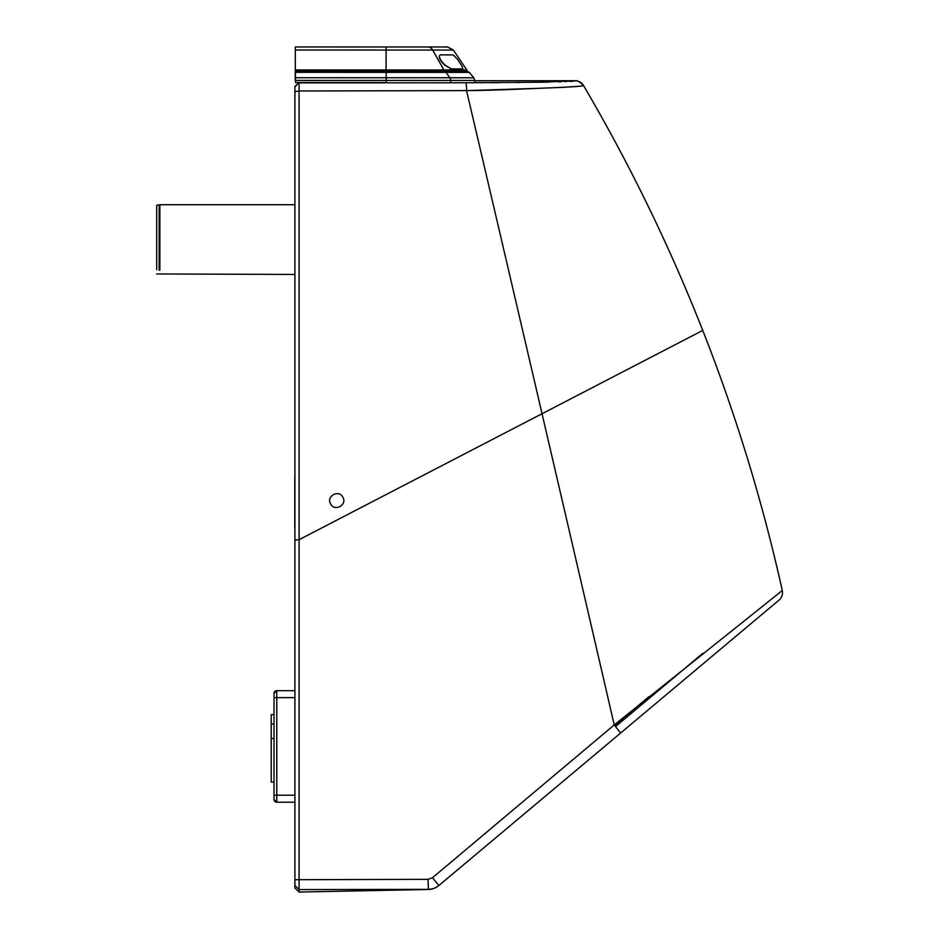 <?xml version="1.0" encoding="UTF-8"?>
<svg xmlns="http://www.w3.org/2000/svg" width="939" height="939" viewBox="0 0 939 939"><rect width="100%" height="100%" fill="white"/><g stroke="black" fill="none" stroke-linecap="round" stroke-linejoin="round"><path stroke-width="1.41" d="M342.852 497.236C347.547 504.912 334.542 512.025 330.61 503.914C325.915 496.238 338.92 489.137 342.852 497.236M294.905 98.607L294.905 187.847M428.254 889.362A16.726 16.726 -34 0 0 438.971 885.442A16.726 16.726 -34 0 1 428.254 889.362L299.095 889.597L299.083 892.05L428.419 889.468L428.031 879.35L432.503 877.719L614.235 724.92L782.281 590.514A1742.69 1742.69 0 0 0 702.748 330.411C669.378 245.701 629.635 164.079 583.553 85.555L583.553 85.555A9.754 9.754 -30.3 0 0 575.138 80.742A9.754 9.754 -23.4 0 1 583.553 85.555C583.225 86.224 571.37 87.022 547.977 87.949C531.979 88.524 498.409 90.344 466.542 90.614L299.095 90.977L294.905 91.67L294.905 86.517L298.919 82.503M539.009 88.313L466.542 90.614A9.754 0.599 89.9 0 0 465.955 82.761L299.095 82.855L299.095 889.597L294.905 885.43L294.905 888.036L299.083 892.05L294.905 888.036L294.905 86.517M294.905 687.195L294.905 691.174M294.905 798.537L294.905 871.697M274 697.642L276.782 697.642L276.782 690.67A2.794 2.794 180 0 0 274 693.463A2.794 2.794 180 0 1 276.782 690.67L274 693.463L274 799.418A2.794 2.794 -0 0 0 276.782 802.199L294.905 802.211L294.905 796.976M294.905 589.046L294.905 680.634M294.905 87.034L299.095 82.327M428.031 879.35L294.905 879.702M299.095 889.597L402.854 889.409M462.328 852.694L461.718 853.199M459.007 855.476L446.823 865.699M442.328 869.467L441.518 870.148M432.503 877.719L438.842 885.547L616.465 736.516L620.62 733.019L614.235 724.92A5785.719 161.778 -102.9 0 0 542.038 413.735L299.095 539.69L294.905 540.066M580.114 86.2L563.823 87.268M562.32 87.339L550.054 87.867M548.188 87.937L542.038 88.184M541.017 88.231L539.632 88.278M512.635 80.742L575.138 80.742C574.105 81.47 576.393 78.219 583.553 85.555L582.966 84.686A9.754 9.754 0 0 0 575.138 80.742L575.114 80.813M626.09 728.429L779.018 600.103A9.754 9.754 -130 0 0 782.281 590.514L773.513 597.509M470.744 858.786L471.343 858.281M472 857.73L474.195 855.887M628.062 726.774L632.745 722.854M777.175 601.653L647.217 710.706M635.398 720.624L658.309 701.398M694.085 671.373L733.148 638.602M773.196 597.756L770.074 600.244M651.079 707.466L634.318 721.528M629.283 725.753L620.104 733.465M577.849 768.912L559.045 784.699M428.419 889.468A16.726 16.726 -130 0 0 438.842 885.547M159.149 204.808L159.149 209.057A4.19 3.674 0 0 1 159.876 209.01L159.876 204.737L156.719 205.23L156.719 269.751M294.905 484.853L294.905 474.735M294.776 528.094L294.776 484.583M294.776 506.966L294.776 525.194M294.776 477.482L294.776 495.815M295.421 81.881L295.315 67.948M339.12 46.962L365.025 46.973M295.315 69.944L295.315 46.95L447.598 46.985L453.373 50.06L466.8 69.991L295.315 69.944L295.421 74.838M452.821 68.876L451.002 68.876L444.769 65.167C439.605 60.119 438.137 56.704 440.344 54.931M457.622 59.415L462.27 66.669L462.763 68.958L451.213 68.864L445.027 65.108L441.999 61.821C439.065 57.772 438.619 55.436 440.673 54.838L453.208 54.943L457.622 59.415M452.798 68.876L451.213 68.864M295.421 72.338L386.187 72.362L386.187 71.376L295.421 71.352L295.233 80.414M386.187 71.376L467.282 71.399L469.324 72.385L473.831 77.773L474.805 80.461L450.65 80.449A4.179 3.498 -90 0 0 449.828 77.761L473.831 77.773M295.421 82.503L386.187 82.526L386.187 77.749L295.421 77.726M295.245 71.352L295.198 80.414M274 714.614L271.207 714.614L271.207 782.046L274 782.046M274 723.934L271.207 723.934L274 723.934M274 738.512L271.207 738.512M294.905 697.642L294.905 795.227L274 795.227L274 799.418A2.794 2.794 -0 0 0 276.782 802.211L274 799.418A2.794 2.794 -0 0 0 276.782 802.211L276.782 697.642L294.905 697.642L294.905 690.67L276.782 690.67L294.905 690.67M466.988 82.761L465.955 82.761A9.754 0.599 89.9 0 1 466.542 90.614A5785.707 161.778 77.1 0 1 468.913 100.755M575.032 80.86L573.635 81.118M573.518 81.13L571.898 81.27M571.792 81.27L569.41 81.423M566.593 81.564L564.985 81.623M561.099 81.763L558.482 81.846M549.245 82.069L544.045 82.163M520.006 82.491L516.65 82.526M508.292 82.597L507.529 82.597M498.938 82.655L497.588 82.667M496.989 82.667L493.996 82.679M492.916 82.691L490.311 82.702M482.916 82.726L479.852 82.738M477.928 82.738L476.742 82.738M473.01 82.749L471.578 82.749M474.805 80.742L511.696 80.742M575.138 80.742L541.78 82.209L465.955 82.761M702.748 330.411L542.038 413.735A5785.707 161.778 -102.9 0 0 466.542 90.614M618.824 734.533L620.62 733.019L614.235 724.92M614.646 725.424L649.037 696.562L614.646 725.424M702.877 653.274L615.573 726.528L702.877 653.274M159.876 209.01L159.876 270.174M159.149 209.057L159.149 270.127M295.315 50.025L432.691 50.06A6.972 5.822 -90 0 0 427.867 46.985M386.093 46.973L386.082 71.376M444.3 71.387A2.794 2.324 90 0 0 443.901 69.979L432.691 50.06L453.373 50.06M469.324 72.385L446.06 72.385L449.828 77.761L386.187 77.749L386.187 72.362L446.06 72.385L444.358 71.387M295.421 80.414L450.65 80.449L450.65 82.538M350.904 77.737L385.976 77.749M276.782 802.199L294.905 802.199L276.782 802.211M310.809 891.815L299.083 892.05L294.905 888.036M657.429 702.137L663.779 696.808M666.62 694.426L732.796 638.896M693.264 672.066L695.224 670.423M159.876 204.737L294.905 204.737M156.719 273.953L294.905 274.446M466.8 69.991L467.282 71.552M474.805 82.55L474.805 80.461"/></g></svg>
